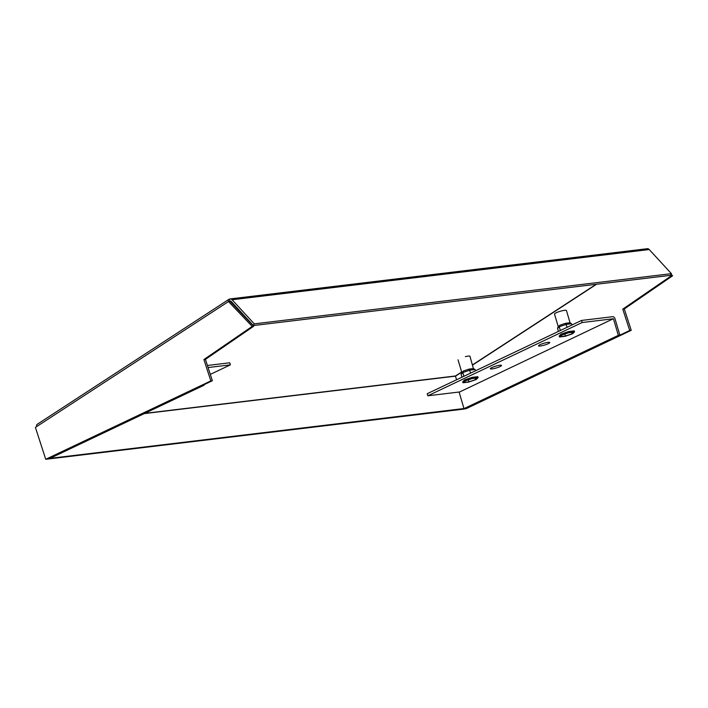 <?xml version="1.0" encoding="UTF-8"?>
<svg xmlns="http://www.w3.org/2000/svg" width="708" height="708" viewBox="0 0 708 708"><rect width="100%" height="100%" fill="white"/><g stroke="black" fill="none" stroke-linecap="round" stroke-linejoin="round"><path stroke-width="1.06" d="M631.235 330.317L629.704 330.503L464.616 408.879L466.138 408.693L631.235 330.317L624.306 308.954L672.6 275.793L671.113 274.235M629.704 330.503L622.775 309.139L671.069 275.978L670.467 275.35M456.571 379.78L455.465 376.205M36.745 426.42A2.336 1.664 -96.9 0 0 36.754 426.517L35.4 427.402L45.746 459.288L210.834 380.922L203.904 359.549L252.198 326.397L228.489 301.546L230.02 301.36L253.73 326.211L252.198 326.397M210.834 380.922L212.365 380.736L205.435 359.372L253.73 326.211M212.365 380.736L47.268 459.111L45.746 459.288M254.278 323.866L232.082 299.75A3.655 2.602 -96.9 0 0 230.144 298.918L647.28 248.712A3.655 2.602 83.1 0 1 649.218 249.535L671.414 273.66L254.278 323.866L253.376 325.547L231.18 301.422A1.46 1.044 -96.9 0 0 230.073 301.219L230.02 301.36M230.02 301.245L229.312 299.219A2.336 1.549 56.9 0 0 228.843 299.387A2.336 1.549 56.9 0 0 228.489 301.546L36.772 426.508A2.336 1.549 -123.1 0 1 37.126 424.349L228.843 299.387M230.144 298.918A3.655 2.602 -96.9 0 0 229.312 299.219M671.414 273.66L670.511 275.341L253.376 325.547M46.79 459.165L463.961 409.082L465.147 408.489M49.994 458.359L463.97 408.534M203.904 359.549L205.435 359.372M624.306 308.954L622.775 309.139M671.069 275.978L672.6 275.793M465.386 356.637A6.213 1.009 -16.5 0 1 469.962 356.292L473.404 368.567L475.095 369.514L475.484 370.797M463.908 376.293L462.793 372.532L463.359 371.036L469.077 369.089L473.404 368.567M463.023 382.762L462.74 381.807L464.563 379.93L472.094 377.364L477.811 376.674L478.095 377.63L476.272 379.506L468.74 382.072L463.023 382.762L464.846 380.886L472.378 378.32L478.095 377.63M461.97 377.214L461.103 374.275L462.793 372.532L469.793 370.151L475.095 369.514M470.661 373.089L469.077 369.089M468.944 381.86L475.626 379.585L477.236 377.922L472.174 378.532L465.492 380.807L463.882 382.47L468.944 381.86L468.342 379.833M464.563 379.93L464.846 380.886M472.094 377.364L472.378 378.32M461.731 372.275L461.103 374.275M461.97 372.461L463.359 371.036M475.201 378.169L475.626 379.585M558.187 326.459L554.506 314.033A6.213 1.009 -16.5 0 1 561.851 310.847A6.213 1.009 -16.5 0 1 566.427 310.502L570.09 322.901M560.373 330.503L559.258 326.742L559.816 325.246L565.533 323.299L569.869 322.777M559.488 336.973L559.205 336.017L561.028 334.141L568.559 331.574L574.268 330.884L574.551 331.84L572.728 333.716L565.196 336.282L559.488 336.973L561.311 335.096L568.843 332.53L574.551 331.84M558.435 331.424L557.559 328.485L559.258 326.742L566.258 324.361L571.56 323.724L570.108 322.91M567.126 327.3L565.533 323.299M571.94 325.007L571.56 323.724M565.409 336.07L572.082 333.795L573.701 332.132L568.639 332.742L561.957 335.017L560.338 336.681L565.409 336.07L564.807 334.043M561.028 334.141L561.311 335.096M568.559 331.574L568.843 332.53M558.196 326.485L557.559 328.485M558.435 326.671L559.816 325.246M571.666 332.379L572.082 333.795M540.284 346.017A5.85 0.956 -16.5 0 1 538.531 345.849A5.85 0.956 -16.5 0 1 541.797 343.955A5.85 0.956 -16.5 0 1 548.001 342.353A5.85 0.956 -16.5 0 1 549.744 342.53A5.85 0.956 -16.5 0 1 546.487 344.415A5.85 0.956 -16.5 0 1 540.284 346.017M492.051 368.912A5.85 0.956 -16.5 0 1 490.299 368.744A5.85 0.956 -16.5 0 1 493.565 366.859A5.85 0.956 -16.5 0 1 499.768 365.248A5.85 0.956 -16.5 0 1 501.521 365.425A5.85 0.956 -16.5 0 1 498.255 367.31A5.85 0.956 -16.5 0 1 492.051 368.912M458.943 392.037L427.836 395.79L427.216 393.71L581.56 320.441L612.659 316.697A2.398 1.637 64.6 0 1 615.004 318.768L619.872 335.176L618.341 335.362L463.997 408.622L459.138 392.214L613.278 318.777L459.138 392.214M427.836 395.79L582.171 322.521L581.56 320.441M582.171 322.521L613.278 318.777M561.099 334.114L568.63 331.548L574.285 330.919M464.634 379.904L472.165 377.337L477.82 376.718M613.482 318.954L618.341 335.362M619.872 335.176L465.528 408.445L463.997 408.622M210.311 374.39L230.392 364.859L229.773 362.788L207.417 365.478M230.392 364.859L208.09 367.541M202.523 385.409L204.054 385.223L49.719 458.492L48.188 458.669L202.523 385.409M203.913 384.745L204.054 385.223M455.651 376.09L461.696 372.151M472.563 365.071L596.561 284.244M596.145 284.289L472.501 364.886M461.643 371.966L455.492 375.966L144.759 413.366M230.073 301.219L230.755 301.13M649.218 249.535L232.082 299.75M144.264 413.605L455.448 376.152M458.041 359.823L461.722 372.249"/></g></svg>

